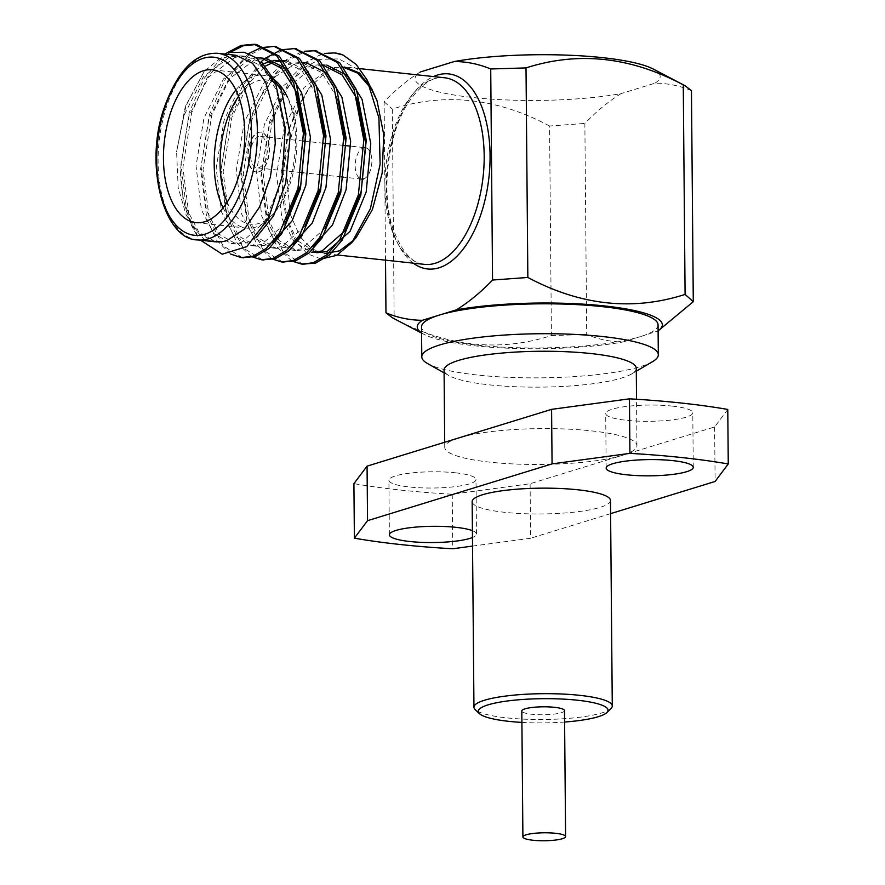 <?xml version="1.0" encoding="UTF-8"?>
<svg xmlns="http://www.w3.org/2000/svg" width="885" height="885" viewBox="0 0 885 885"><rect width="100%" height="100%" fill="white"/><g stroke="black" fill="none" stroke-linecap="round" stroke-linejoin="round"><path stroke-width="0.66" stroke-dasharray="4.42 3.32" d="M385.517 260.168L384.134 101.775C395.872 89.562 407.919 79.628 420.309 71.973A122.539 22.855 179.5 0 0 472.811 97.527A122.539 22.855 179.5 0 0 621.027 93.622C608.692 101.266 596.645 111.2 584.863 123.424L586.7 334.497C598.592 339.442 610.75 341.92 623.195 341.931L640.154 336.709A118.269 22.059 -0.5 0 1 507.359 347.374A118.269 22.059 -0.5 0 1 421.537 326.919M691.45 90.624C679.558 85.679 667.401 83.201 654.944 83.19L621.027 93.622M658.053 324.861A118.269 22.059 -0.5 0 1 640.154 336.709L658.108 330.901M549.574 126.013C497.038 97.936 444.624 92.283 392.332 109.054L394.157 318.6C446.848 346.699 499.262 352.352 551.41 335.559L549.574 126.013L584.863 123.424M384.134 101.775L392.332 109.054M394.157 318.6L392.586 317.87M586.7 334.497L551.41 335.559M654.944 83.19A122.539 22.855 179.5 0 0 653.274 69.052M421.581 332.904A122.539 22.855 179.5 0 0 424.147 334.419A122.539 22.855 179.5 0 0 623.195 341.931M657.112 331.499A122.539 22.855 179.5 0 0 658.108 330.835M455.487 472.811A43.553 8.12 -0.5 0 1 475.997 479.515A43.553 8.12 -0.5 0 1 432.522 488.022A43.553 8.12 -0.5 0 1 388.902 480.278A43.553 8.12 -0.5 0 1 411.293 472.977A43.553 8.12 -0.5 0 1 455.487 472.811M727.78 409.445L714.626 426.935L530.104 483.73L452.246 494.239A266.85 49.781 -0.5 0 1 353.911 483.63M620.993 455.753A96.1 17.932 -0.5 0 1 513.234 463.939A96.1 17.932 -0.5 0 1 444.746 447.379A96.1 17.932 -0.5 0 1 457.943 438.175M672.268 406.093A43.553 8.12 -0.5 0 1 692.789 412.797A43.553 8.12 -0.5 0 1 649.313 421.304A43.553 8.12 -0.5 0 1 605.694 413.56A43.553 8.12 -0.5 0 1 628.073 406.259A43.553 8.12 -0.5 0 1 672.268 406.093M460.698 437.323A96.1 17.932 -0.5 0 1 591.678 430.895A96.1 17.932 -0.5 0 1 636.946 445.697A96.1 17.932 -0.5 0 1 623.748 454.901M452.246 494.239L452.722 548.766M472.413 530.668A43.553 8.12 -0.5 0 1 476.473 534.042A43.553 8.12 -0.5 0 1 472.468 537.494M610.484 500.467A69.163 12.899 -0.5 0 1 541.432 513.964A69.163 12.899 -0.5 0 1 472.159 501.673M472.546 546.089L530.58 538.257L530.104 483.73M610.606 513.632L530.58 538.257M652.61 361.611A118.269 22.059 -0.5 0 1 540.248 377.851A118.269 22.059 -0.5 0 1 427.61 363.58M636.271 368.359A96.1 17.932 -0.5 0 1 631.636 373.935A96.1 17.932 -0.5 0 1 540.326 387.132A96.1 17.932 -0.5 0 1 448.806 375.528A96.1 17.932 -0.5 0 1 444.071 370.041M611.037 708.454A69.163 12.899 -0.5 0 1 543.224 719.494A69.163 12.899 -0.5 0 1 475.234 709.637M521.907 722.403A64.893 12.102 179.5 0 0 564.597 722.027M564.497 710.6A21.351 3.982 -0.5 0 1 543.191 714.77A21.351 3.982 -0.5 0 1 521.807 710.976M714.626 426.935L715.102 481.462M371.423 88.146L369.543 84.993M359.808 68.632L344.564 66.995L326.543 71.342L308.81 88.412L300.225 103.102M299.805 103.965L285.656 158.149L289.948 213.141M290.291 214.358L299.495 235.454M301.088 237.833L311.996 248.851L324.485 253.586L337.417 254.98M353.989 239.923L356.246 237.379M371.567 88.412L356.887 68.919L338.988 58.897L319.673 59.383L300.391 69.716A106.742 55.611 -83.8 0 1 334.818 52.967M321.155 259.006L307.106 253.696L295.214 240.189L286.519 219.679L281.961 193.926L286.895 136.379L295.977 109.939L308.81 88.412L289.517 127.252L281.596 175.208L286.961 219.06L296.696 239.437M229.149 52.89L207.367 77.393L191.669 112.815L182.885 167.398L189.224 217.323L198.151 237.114A106.742 55.611 96.2 0 1 193.992 230.166A106.742 55.611 96.2 0 1 180.396 170.02L189.224 112.561L204.125 78.433L224.779 54.074M235.919 55.279L219.701 58.587L204.158 71.486L185.95 105.713L176.602 151.777L178.173 187.52L186.149 215.044L199.247 233.972L215.785 241.848L198.66 231.87L186.315 208.207L180.949 164.344L188.87 116.4L208.417 77.249L234.802 57.448L246.34 56.408L262.048 62.813M204.158 71.486L185.341 106.41L176.602 151.777L183.837 115.858L203.384 76.707L229.768 56.905L241.306 55.866L261.562 66.187L276.496 90.126L285.224 134.343L280.656 182.664L264.471 222.168L241.439 242.335L231.25 243.519L213.761 233.496L201.415 209.833L196.039 165.982L203.97 118.026L223.518 78.876L249.891 59.074L256.451 57.923M205.386 240.742L191.37 225.221L183.151 200.862L180.396 170.02M242.446 257.69L223.075 245.842L209.358 219.491L203.019 169.566L211.803 114.995L233.806 70.435L248.464 55.655L263.586 47.879L275.401 46.573M262.579 259.858L243.209 248.01L229.492 221.659L223.142 171.734L231.925 117.163L253.929 72.603L268.586 57.835L283.72 50.047L295.524 48.752M282.702 262.026L263.332 250.178L249.614 223.828L243.275 173.914L252.059 119.331L274.062 74.771L288.72 60.003L303.843 52.215L315.657 50.921M302.836 264.195L283.466 252.358L269.748 226.007L263.398 176.082L272.182 121.499L284.074 92.66L300.391 69.716M230.609 254.061L216.836 240.543L206.913 219.226L200.574 169.3L209.358 114.729L225.786 78.123L248.574 53.587M251.528 256.672L237.28 243.176L227.047 221.394L220.697 171.48L229.48 116.897L242.744 85.591L261.053 61.817M271.651 258.84L257.402 245.355L247.169 223.562L240.831 173.648L249.614 119.066L271.618 74.506L286.275 59.737L301.398 51.95L304.219 51.264M291.784 261.009L277.536 247.523L267.303 225.741L260.953 175.816L269.737 121.245L291.751 76.674L306.409 61.906L321.532 54.129L324.341 53.432M285.003 223.717L261.573 244.503L251.373 245.687L233.894 235.664L221.549 212.013L216.172 168.15L224.093 120.194L240.532 85.292L263.155 63.986M271.33 60.899L273.919 60.39M281.563 60.202L301.829 70.523L317.66 96.841M305.126 225.896L281.695 246.683L271.507 247.855L254.017 237.844L241.671 214.181L236.295 170.318L244.227 122.362L263.774 83.223L290.158 63.41L301.697 62.381L321.952 72.703L337.782 99.009M325.26 228.064L301.829 248.851L291.641 250.035L274.151 240.012L261.805 216.349L256.429 172.486L264.349 124.542L283.897 85.391L310.281 65.59L321.819 64.55L326.853 65.092L315.314 66.132L288.93 85.934L269.383 125.084L261.462 173.029L266.839 216.891L279.184 240.554L296.674 250.577L306.863 249.393L312.682 246.716M297.769 240.864L316.797 252.745L311.763 252.203L294.274 242.18L281.928 218.518L276.562 174.666L284.483 126.71L304.031 87.56L330.415 67.758L344.564 67.006M370.959 88.312L377.01 100.647M255.997 237.722L246.472 242.877L236.284 244.061L218.794 234.038L206.448 210.376L201.072 166.524L208.993 118.568L228.54 79.418L254.924 59.616L266.462 58.576M272.425 242.368L266.595 245.045L256.407 246.229L238.928 236.207L226.571 212.555L221.206 168.692L229.126 120.736L244.503 87.405L265.732 65.899M273.742 62.193L276.363 61.441M286.596 60.744L307.106 71.309M292.559 244.548L286.729 247.225L276.54 248.408L259.051 238.386L246.705 214.723L241.328 170.86L249.26 122.904L259.316 98.501L273.045 78.743M274.715 76.984L295.181 63.952L306.73 62.923M285.667 93.788A76.851 40.035 96.2 0 1 272.613 214.834A76.851 40.035 96.2 0 1 255.5 227.191A76.851 40.035 96.2 0 1 246.594 228.098A76.851 40.035 96.2 0 1 223.12 207.853M235.83 90.06A76.851 40.035 96.2 0 1 263.077 75.28A76.851 40.035 96.2 0 1 273.211 79.075M258.63 171.801A20.067 10.454 -83.8 0 0 269.029 151.003A20.067 10.454 -83.8 0 0 260.61 132.13A20.067 10.454 -83.8 0 0 248.065 150.959A20.067 10.454 -83.8 0 0 256.307 172.033A20.067 10.454 -83.8 0 0 258.63 171.801M227.168 202.178A72.581 37.812 -83.8 0 0 259.084 223.385A72.581 37.812 -83.8 0 0 275.246 211.725A72.581 37.812 -83.8 0 0 287.581 97.394A72.581 37.812 -83.8 0 0 238.563 96.476M258.995 171.834A20.067 10.454 -83.8 0 0 269.394 151.047A20.067 10.454 -83.8 0 0 260.975 132.175A20.067 10.454 -83.8 0 0 248.431 151.003A20.067 10.454 -83.8 0 0 256.672 172.077A20.067 10.454 -83.8 0 0 258.995 171.834M258.962 167.641A15.797 8.23 -83.8 0 0 267.148 151.269A15.797 8.23 -83.8 0 0 260.522 136.423A15.797 8.23 -83.8 0 0 250.643 151.235A15.797 8.23 -83.8 0 0 257.126 167.829A15.797 8.23 -83.8 0 0 258.962 167.641M363.669 178.936L363.669 178.936A15.797 8.23 -83.8 0 0 371.822 163.205A15.797 8.23 -83.8 0 0 365.892 147.839M365.228 147.707A15.797 8.23 -83.8 0 0 355.35 162.53A15.797 8.23 -83.8 0 0 361.843 179.124M413.284 263.166A98.102 51.109 96.2 0 1 387.353 165.982A98.102 51.109 96.2 0 1 433.407 76.575M444.613 77.78A93.832 48.885 -83.8 0 0 408.815 99.197A93.832 48.885 -83.8 0 0 385.639 200.342A93.832 48.885 -83.8 0 0 424.49 264.372C412.344 263.708 401.989 252.192 393.427 229.812C381.468 197.477 386.004 138.746 407.354 104.164C420.375 84.65 432.798 75.867 444.613 77.78M197.676 239.912A93.832 48.885 96.2 0 1 159.134 141.368A93.832 48.885 96.2 0 1 217.798 53.321M631.636 373.935L636.293 371.191M448.806 375.528L444.104 372.873M636.946 445.697L636.536 399.268M444.746 447.379L444.701 442.246M476.473 534.042L475.997 479.515M389.378 534.805L388.902 480.278M693.265 467.324L692.789 412.797M606.17 468.088L605.694 413.56M424.147 334.419L421.581 333.07M191.37 225.221L193.992 230.166M241.306 55.866L246.34 56.408M231.25 243.519L236.284 244.061M251.373 245.687L256.407 246.229M271.507 247.855L276.54 248.397M291.641 250.035L296.663 250.577M263.077 75.28L212.356 69.815M246.594 228.098L195.873 222.633M275.246 211.725L272.613 214.834M363.967 147.574L350.792 146.158M343.834 145.405L330.669 143.978M323.711 143.237L305.502 141.268M303.577 141.058L260.522 136.423M361.545 179.091L343.48 177.144M341.411 176.923L323.346 174.976M321.288 174.743L303.223 172.796M301.154 172.575L257.126 167.829"/><path stroke-width="1.33" d="M385.517 260.168L385.971 312.848C397.907 317.781 410.065 320.259 422.466 320.281A122.539 22.855 179.5 0 0 421.581 332.904M658.108 330.901L693.287 301.685L691.45 90.624L684.835 85.602L653.274 69.052A122.539 22.855 179.5 0 0 454.226 61.541C466.627 61.563 478.785 64.041 490.721 68.975L492.558 280.036C480.82 292.249 468.762 302.194 456.383 309.85L422.466 320.281M454.226 61.541L420.309 71.973M685.09 294.417L683.264 84.871C630.728 56.795 578.303 51.142 526.011 67.913L527.847 277.459C580.527 305.557 632.941 311.21 685.09 294.417L693.287 301.685M421.581 333.07L392.586 317.87L385.971 312.848M526.011 67.913L490.721 68.975M492.558 280.036L527.847 277.459M684.835 85.602L683.264 84.871M444.104 372.873L427.61 363.58A118.269 22.059 -0.5 0 1 421.791 356.821L421.537 326.919A118.269 22.059 -0.5 0 1 439.425 315.06A118.269 22.059 -0.5 0 1 602.342 306.641A118.269 22.059 -0.5 0 1 658.053 324.861L658.318 354.763A118.269 22.059 -0.5 0 1 652.61 361.611L636.293 371.191M658.108 330.835A122.539 22.855 179.5 0 0 603.061 305.779A122.539 22.855 179.5 0 0 456.383 309.85M472.546 546.089L452.722 548.766A266.85 49.781 -0.5 0 1 354.387 538.168L353.911 483.63L367.065 466.141L551.587 409.357L629.456 398.836A266.85 49.781 -0.5 0 1 727.78 409.445L728.255 463.972A266.85 49.781 -0.5 0 0 629.932 453.363L552.063 463.884L551.587 409.357M629.456 398.836L629.932 453.363M672.744 460.62A43.553 8.12 -0.5 0 1 693.265 467.324A43.553 8.12 -0.5 0 1 649.789 475.831A43.553 8.12 -0.5 0 1 606.17 468.088A43.553 8.12 -0.5 0 1 628.549 460.786A43.553 8.12 -0.5 0 1 672.744 460.62M472.468 537.494A43.553 8.12 -0.5 0 1 423.627 542.439A43.553 8.12 -0.5 0 1 389.378 534.805A43.553 8.12 -0.5 0 1 411.768 527.504A43.553 8.12 -0.5 0 1 455.963 527.338A43.553 8.12 -0.5 0 1 472.413 530.668M479.46 713.642L475.234 709.637A69.163 12.899 -0.5 0 1 473.951 707.192L472.159 501.673A69.163 12.899 -0.5 0 1 507.702 490.069A69.163 12.899 -0.5 0 1 577.905 489.803A69.163 12.899 -0.5 0 1 610.484 500.467L612.276 705.987A69.163 12.899 -0.5 0 1 611.037 708.454L606.889 712.525A64.893 12.102 179.5 0 0 577.474 700.223A64.893 12.102 179.5 0 0 506.342 701.13A64.893 12.102 179.5 0 0 479.46 713.642A64.893 12.102 179.5 0 0 521.907 722.403M367.065 466.141L367.541 520.668L552.063 463.884M367.541 520.668L354.387 538.168M728.255 463.972L715.102 481.462L610.606 513.632M421.791 356.821A118.269 22.059 -0.5 0 1 482.579 336.997A118.269 22.059 -0.5 0 1 602.608 336.543A118.269 22.059 -0.5 0 1 658.318 354.763M444.701 442.246L444.071 370.041A96.1 17.932 -0.5 0 1 493.465 353.923A96.1 17.932 -0.5 0 1 591.003 353.558A96.1 17.932 -0.5 0 1 636.271 368.359L636.536 399.268M473.951 707.192A69.163 12.899 -0.5 0 1 509.506 695.599A69.163 12.899 -0.5 0 1 579.697 695.333A69.163 12.899 -0.5 0 1 612.276 705.987M564.597 722.027A64.893 12.102 179.5 0 0 606.889 712.525M522.902 836.956L521.807 710.976A21.351 3.982 -0.5 0 1 532.781 707.392A21.351 3.982 -0.5 0 1 554.441 707.314A21.351 3.982 -0.5 0 1 564.497 710.6L565.603 836.579A21.351 3.982 -0.5 0 1 544.286 840.75A21.351 3.982 -0.5 0 1 522.902 836.956A21.351 3.982 -0.5 0 1 533.876 833.371A21.351 3.982 -0.5 0 1 555.548 833.294A21.351 3.982 -0.5 0 1 565.603 836.579M324.341 53.432L334.574 52.934L343.015 55.003L356.058 64.339L366.976 79.75L378.935 118.026L380.119 164.234L370.339 208.86L351.754 242.7L356.257 237.379L372.43 209.502L382.143 173.228L383.769 134.774L377.01 100.647L371.423 88.146M369.543 84.993L358.005 72.36L344.564 67.006M300.225 103.102L299.805 103.965M289.948 213.141L290.291 214.358M299.495 235.454L301.088 237.833M324.485 253.586L339.464 250.864L353.989 239.923M377.01 100.647L366.976 79.75M343.015 55.003A106.742 55.611 -83.8 0 0 335.05 52.989A106.742 55.611 -83.8 0 0 334.818 52.967M351.754 242.7L336.776 255.334L321.155 259.006M200.298 240.056L222.246 254.183L246.782 246.616L268.432 218.551L282.404 176.026L285.235 128.004L276.054 85.414L256.539 57.99L244.171 52.259L230.974 52.403M215.785 241.848L221.516 241.826L226.66 240.742L244.315 229.215L259.537 207.046L270.345 177.188L275.257 143.536L273.664 110.559L265.777 82.57L252.601 63.322L235.919 55.279L217.798 53.321A93.832 48.885 96.2 0 1 257.159 141.567A93.832 48.885 96.2 0 1 208.539 238.795A93.832 48.885 96.2 0 1 197.676 239.912C165.008 240.222 144.178 168.371 163.305 110.348C176.845 71.209 195.01 52.204 217.798 53.321M216.15 241.893L221.516 241.826L205.386 240.742M229.149 52.89L243.452 45.699L256.484 44.516L279.35 56.231L296.165 83.444L305.856 133.735L300.435 188.671L281.784 233.596L268.885 248.552L255.356 256.506L242.446 257.69M275.401 46.573L299.473 58.399L316.288 85.624L325.99 135.903L320.558 190.839L301.907 235.764L289.019 250.72L275.478 258.685L262.579 259.858M295.524 48.752L319.618 60.578L336.422 87.792L346.112 138.071L340.692 193.018L322.04 237.932L309.153 252.9L295.612 260.854L282.702 262.026M315.657 50.921L339.718 62.735L356.544 89.96L366.246 140.25L360.815 195.187L342.163 240.112L329.275 255.068L315.735 263.022L302.836 264.195M224.779 54.074L241.019 45.445L254.039 44.25L276.905 55.965L293.72 83.19L303.411 133.469L297.991 188.405L279.339 233.33L266.451 248.287L252.911 256.252L241.218 257.579L230.609 254.061M248.574 53.587L261.141 47.613L274.184 46.418L297.039 58.145L313.843 85.358L323.545 135.637L318.113 190.574L299.462 235.498L286.574 250.466L273.034 258.42L261.374 259.759L251.528 256.672M261.053 61.817L264.803 58.598M265.024 58.421L281.275 49.781L294.274 48.587L317.151 60.302L333.977 87.526L343.679 137.817L338.247 192.753L319.596 237.667L306.708 252.634L293.167 260.588L281.496 261.927L271.651 258.84M304.219 51.264L314.452 50.766L337.307 62.492L354.1 89.695L363.801 139.985L358.37 194.921L339.718 239.846L326.83 254.803L313.301 262.757L301.608 264.095L291.784 261.009M204.778 221.726A76.851 40.035 -83.8 0 0 244.592 142.087A76.851 40.035 -83.8 0 0 212.356 69.815A76.851 40.035 -83.8 0 0 164.3 141.932A76.851 40.035 -83.8 0 0 195.873 222.633A76.851 40.035 -83.8 0 0 204.778 221.726M256.451 57.923L261.44 58.034L281.695 68.355L296.63 92.294L305.358 136.522L300.789 184.832L285.003 223.717M263.155 63.986L271.33 60.899M273.919 60.39L286.596 60.744L276.363 61.441M317.66 96.841L325.547 140.284L320.912 187L305.126 225.896M337.782 99.009L345.681 142.463L341.046 189.169L325.26 228.064M321.819 64.55L342.086 74.871L357.02 98.81L365.748 143.027L361.18 191.348L344.984 230.852L321.952 251.019L311.763 252.203M341.953 66.718L357.717 73.167L370.959 88.312M262.048 62.813L281.53 90.668L290.258 134.885L285.689 183.206L273.576 215.863L255.997 237.722M261.44 58.034L266.462 58.576L286.729 68.897L301.663 92.837L310.392 137.064L305.823 185.374L292.161 220.774L272.425 242.368M265.732 65.899L273.742 62.193M307.106 71.309L321.786 95.005L330.514 139.233L325.945 187.543L312.294 222.954L292.559 244.548M273.045 78.743L274.715 76.984M301.697 62.381L306.73 62.923L326.985 73.245L341.92 97.184L350.648 141.401L346.079 189.711L332.428 225.122L312.682 246.716M326.853 65.092L347.119 75.413L362.053 99.352L370.771 143.569L366.202 191.89L350.017 231.394L326.985 251.561L316.797 252.745M297.769 240.864L296.696 239.437M223.12 207.853A76.851 40.035 96.2 0 1 235.83 90.06M273.211 79.075A76.851 40.035 96.2 0 1 285.667 93.788L287.581 97.394M238.563 96.476A72.581 37.812 -83.8 0 0 227.168 202.178M365.892 147.839A15.797 8.23 -83.8 0 0 365.228 147.707L363.967 147.574M361.545 179.091L361.843 179.124A15.797 8.23 -83.8 0 0 363.669 178.936M433.407 76.575A98.102 51.109 96.2 0 1 490.069 155.494A98.102 51.109 96.2 0 1 413.284 263.166M337.417 254.98L424.49 264.372A93.832 48.885 -83.8 0 0 484.183 155.804A93.832 48.885 -83.8 0 0 444.613 77.78L359.808 68.632M204.877 234.215A89.562 46.662 -83.8 0 0 244.758 89.606A89.562 46.662 -83.8 0 0 162.707 114.851A89.562 46.662 -83.8 0 0 204.877 234.215M316.885 51.031L314.44 50.766M296.752 48.852L294.307 48.598M276.629 46.684L274.173 46.418M256.495 44.516L254.05 44.25M304.053 264.361L301.608 264.095M283.93 262.192L281.485 261.927M263.796 260.013L261.352 259.759M243.674 257.845L241.218 257.579M215.785 241.859L197.676 239.912M350.792 146.158L343.834 145.405M330.669 143.978L323.711 143.237M305.502 141.268L303.577 141.058M343.48 177.144L341.411 176.923M323.346 174.976L321.288 174.743M303.223 172.796L301.154 172.575"/></g></svg>
